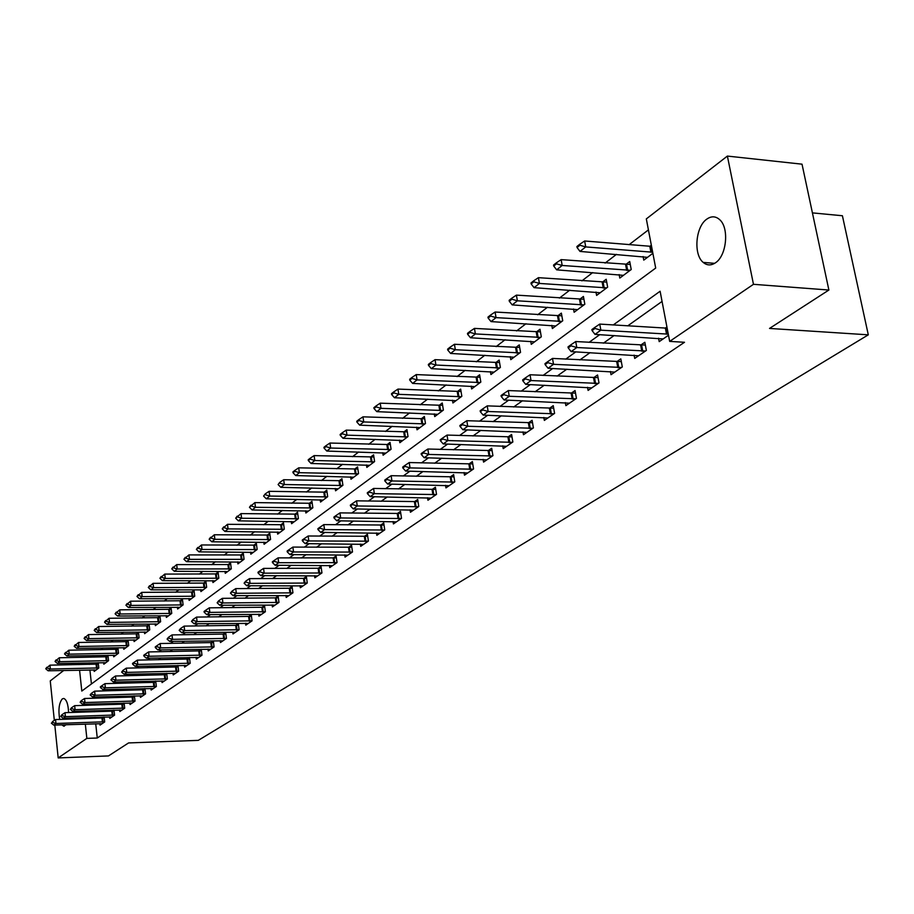 <?xml version="1.0" encoding="UTF-8"?>
<svg xmlns="http://www.w3.org/2000/svg" width="914" height="914" viewBox="0 0 914 914"><rect width="100%" height="100%" fill="white"/><g stroke="black" fill="none" stroke-linecap="round" stroke-linejoin="round"><path stroke-width="1.37" d="M715.479 262.786C711.103 265.711 707.013 265.586 703.209 262.409C693.258 254.56 695.543 226.683 706.796 219.132C711.389 215.91 715.685 216.092 719.695 219.68C729.383 227.974 726.641 255.737 715.479 262.786M66.116 724.699L63.729 726.162L61.878 724.836M59.696 719.409C58.153 709.79 59.033 702.946 62.312 698.867L63.786 698.456C66.631 699.667 68.23 704.374 68.584 712.566M812.42 212.882L842.411 215.75L868.3 334.832L198.281 740.363L128.566 742.933L108.48 755.924L58.188 757.923L54.806 725.065M54.326 720.369L50.259 680.896L63.706 670.476M71.086 664.752L73.131 663.176M648.414 229.882L629.083 244.701M616.47 254.366L605.102 263.083M592.718 272.578L581.898 280.872M569.742 290.184L559.425 298.09M547.497 307.241L537.672 314.77M525.95 323.75L516.581 330.937M505.065 339.768L496.131 346.612M484.82 355.283L476.297 361.818M465.169 370.341L457.046 376.568M446.112 384.954L438.366 390.895M427.603 399.144L420.212 404.811M409.621 412.922L402.571 418.326M392.152 426.312L385.422 431.477M375.163 439.337L368.742 444.261M358.654 451.996L352.518 456.692M342.579 464.312L336.729 468.791M326.938 476.308L321.362 480.581M311.708 487.973L306.384 492.052M296.879 499.341L291.806 503.237M282.426 510.423L277.582 514.136M268.339 521.22L263.723 524.762M254.618 531.742L250.208 535.113M241.216 542.013L237.023 545.224M228.157 552.022L224.159 555.084M215.407 561.79L211.602 564.715M202.965 571.33L199.332 574.118M190.809 580.641L187.359 583.292M178.95 589.747L175.659 592.261M167.353 598.636L164.223 601.035M156.02 607.319L153.049 609.592M144.949 615.808L142.116 617.978M134.118 624.102L131.433 626.17M123.527 632.225L120.979 634.179M113.176 640.166L110.754 642.016M103.031 647.935L100.746 649.694M93.114 655.532L90.943 657.2M79.564 670.145L81.803 691.053L655.692 268.076L646.324 218.903L727.384 156.077L753.467 284.311L669.676 341.39L660.114 291.246L613.26 324.95M753.467 284.311L828.884 290.035L802.024 164.177L727.384 156.077M89.138 662.867L89.309 664.398M89.903 669.939L91.423 683.958M94.016 669.859L94.188 671.436L98.792 667.985L98.221 662.696M98.118 662.696L96.039 664.272M103.67 662.593L103.842 664.204L108.56 660.673L107.966 655.281L105.75 656.938M113.53 655.178L113.713 656.812L118.523 653.213L117.917 647.763L115.678 649.454M123.607 647.603L123.801 649.271L128.714 645.592L128.086 640.086L125.812 641.799M133.901 639.869L134.095 641.571L139.122 637.812L138.482 632.248L136.175 633.985M144.423 631.962L144.618 633.688L149.747 629.849L149.096 624.228L146.754 625.999M155.174 623.885L155.38 625.644L160.624 621.714L159.95 616.036L157.574 617.83M166.165 615.625L166.371 617.407L171.741 613.397L171.055 607.661L168.633 609.478M177.396 607.17L177.624 608.987L183.108 604.885L182.412 599.093L179.955 600.944M188.901 598.521L189.129 600.384L194.739 596.179L194.019 590.33L191.529 592.215M200.657 589.679L200.897 591.575L206.644 587.268L205.901 581.361L203.365 583.269M212.699 580.63L212.939 582.561L218.823 578.151L218.069 572.175L215.487 574.129M225.027 571.364L225.267 573.329L231.299 568.816L230.522 562.784L227.894 564.761M237.64 561.87L237.903 563.881L244.072 559.265L243.273 553.153L240.611 555.175M250.562 552.147L250.836 554.204L257.154 549.474L256.343 543.293L253.624 545.35M263.803 542.185L264.089 544.287L270.567 539.431L269.733 533.193L266.968 535.284M277.376 531.982L277.662 534.119L284.311 529.149L283.454 522.842L280.644 524.956M291.292 521.517L291.589 523.699L298.398 518.604L297.518 512.217L294.662 514.376M305.562 510.777L305.87 513.005L312.851 507.784L311.948 501.329L309.035 503.534M320.197 499.764L320.517 502.049L327.68 496.679L326.755 490.155L323.784 492.395M335.221 488.464L335.552 490.795L342.91 485.288L341.95 478.685L338.923 480.97M350.633 476.857L350.976 479.244L358.539 473.601L357.557 466.917L354.472 469.248M366.468 464.952L366.822 467.397L374.58 461.581L373.575 454.829L370.433 457.194M382.726 452.704L383.103 455.206L391.078 449.242L390.038 442.399L386.828 444.821M399.441 440.125L399.829 442.696L408.021 436.561L406.959 429.637L403.691 432.105M416.624 427.192L417.024 429.82L425.456 423.513L424.359 416.498L421.023 419.023M434.287 413.882L434.71 416.59L443.381 410.1L442.25 402.994L438.846 405.576M452.464 400.195L452.91 402.971L461.833 396.288L460.667 389.101L457.183 391.729M471.167 386.108L471.635 388.953L480.821 382.075L479.622 374.797L476.057 377.482M490.43 371.598L490.921 374.523L500.381 367.439L499.147 360.07L495.502 362.812M510.275 356.654L510.777 359.659L520.534 352.358L519.255 344.886L515.53 347.697M530.726 341.242L531.251 344.338L541.305 336.82L539.991 329.246L536.187 332.113M551.805 325.361L552.364 328.537L562.727 320.78L561.367 313.114L557.471 316.05M573.546 308.966L574.129 312.245L584.834 304.236L583.429 296.456L579.442 299.472M595.985 292.046L596.602 295.428L607.65 287.156L606.199 279.273L602.12 282.357M619.166 274.577L619.806 278.062L631.22 269.527L629.723 261.53L625.542 264.683M643.102 256.526L643.776 260.124L652.882 253.304M651.339 245.215L649.74 246.426M95.719 723.739L97.272 738.021L684.506 342.282L669.676 341.39M662.056 301.437L627.724 325.864M614.139 335.529L603.4 343.173M590.067 352.655L579.876 359.91M566.783 369.222L557.117 376.1M544.253 385.251L535.078 391.786M522.442 400.766L513.725 406.97M501.318 415.801L493.046 421.685M480.833 430.368L472.984 435.967M460.976 444.501L453.515 449.814M441.713 458.2L434.63 463.249M423.022 471.51L416.293 476.297M404.868 484.42L398.481 488.967M387.239 496.965L381.172 501.283M370.101 509.155L364.343 513.257M353.444 521.014L347.983 524.899M337.243 532.542L332.056 536.221M321.477 543.75L316.564 547.246M306.133 554.672L301.471 557.986M291.2 565.298L286.779 568.439M276.645 575.649L272.463 578.631M262.467 585.737L258.502 588.559M248.654 595.562L244.906 598.236M235.184 605.148L231.63 607.673M222.045 614.494L218.686 616.881M209.226 623.611L206.061 625.873M196.727 632.511L193.734 634.647M184.514 641.205L181.692 643.205M172.586 649.683L169.935 651.579M160.944 657.966L158.442 659.748M149.576 666.055L147.211 667.734M138.448 673.972L136.243 675.537M127.583 681.695L125.515 683.181M116.958 689.259L115.027 690.641M106.572 696.651L104.756 697.942M96.404 703.883L94.713 705.094M94.313 710.726L94.428 711.8M95.033 717.319L95.136 718.313M99.855 723.614L100.014 725.122L104.699 721.923L104.162 717.033M103.271 717.067L101.774 718.096M109.646 716.873L109.817 718.404L114.581 715.136L114.033 710.144M113.233 710.167L111.622 711.286M119.643 709.984L119.814 711.549L124.692 708.201L124.121 703.106M123.413 703.129L121.676 704.328M129.857 702.946L130.028 704.545L135.021 701.129L134.427 695.92M133.81 695.931L131.959 697.211M140.288 695.76L140.47 697.382L145.566 693.886L144.949 688.562M144.435 688.573L142.458 689.944M150.947 688.413L151.141 690.059L156.351 686.494L155.711 681.044M155.3 681.056L153.186 682.518M161.858 680.907L162.052 682.587L167.376 678.931L166.714 673.355M166.417 673.367L164.154 674.932M173.009 673.218L173.203 674.932L178.653 671.196L177.967 665.495M177.784 665.495L175.374 667.163M184.411 665.369L184.617 667.106L190.181 663.29L189.472 657.452M189.415 657.452L186.856 659.223M196.076 657.326L196.293 659.108L201.983 655.201L201.263 649.248L198.601 651.099M208.004 649.1L208.232 650.917L214.07 646.918L213.316 640.908L210.62 642.782M220.228 640.68L220.457 642.531L226.432 638.429L225.667 632.362L222.913 634.259M232.739 632.065L232.979 633.939L239.091 629.746L238.303 623.611L235.515 625.542M245.546 623.234L245.797 625.153L252.058 620.857L251.259 614.654L248.414 616.619M258.673 614.185L258.936 616.139L265.357 611.74L264.523 605.468L261.632 607.467M272.132 604.908L272.395 606.907L278.976 602.395L278.13 596.054L275.183 598.087M285.922 595.414L286.196 597.448L292.937 592.82L292.069 586.411L289.075 588.479M300.055 585.657L300.34 587.748L307.264 582.995L306.373 576.506L303.322 578.619M314.565 575.66L314.85 577.797L321.957 572.918L321.043 566.36L317.935 568.508M329.44 565.4L329.748 567.583L337.038 562.578L336.089 555.941L332.936 558.123M344.715 554.867L345.035 557.094L352.507 551.965L351.547 545.247L348.325 547.475M360.39 544.058L360.722 546.332L368.411 541.065L367.417 534.267L364.138 536.529M376.499 532.953L376.842 535.284L384.737 529.869L383.709 522.979L380.373 525.299M393.054 521.54L393.408 523.916L401.52 518.352L400.469 511.383L397.053 513.748M410.055 509.795L410.432 512.24L418.772 506.527L417.687 499.467L414.213 501.877M427.546 497.73L427.935 500.244L436.515 494.36L435.407 487.208L431.854 489.664M445.541 485.323L445.941 487.893L454.772 481.838L453.63 474.594L450.008 477.108M464.061 472.538L464.483 475.177L473.566 468.951L472.378 461.616L468.688 464.175M483.118 459.388L483.563 462.096L492.92 455.675L491.698 448.248L487.927 450.865M502.746 445.838L503.214 448.614L512.857 441.999L511.6 434.481L507.738 437.155M522.979 431.876L523.459 434.733L533.399 427.912L532.108 420.291L528.155 423.011M543.83 417.469L544.333 420.406L554.592 413.379L553.244 405.656L549.211 408.444M565.343 402.617L565.869 405.645L576.448 398.39L575.055 390.552L570.93 393.408M587.531 387.296L588.09 390.404L599.001 382.92L597.573 374.98L593.346 377.905M610.438 371.472L611.02 374.683L622.297 366.948L620.823 358.894L616.493 361.875M634.099 355.123L634.716 358.425L646.369 350.439L644.838 342.27L640.417 345.332M658.56 338.214L659.2 341.63L668.5 335.255M666.923 326.983L665.129 328.229M828.884 290.035L769.519 328.434L868.3 334.832M97.272 738.021L86.853 738.386L58.188 757.923M68.23 718.153L68.059 719.147M83.939 711.035L84.054 712.109M84.636 717.639L84.751 718.633M85.322 724.082L86.853 738.386M599.755 334.661L589.084 342.339M575.831 351.867L565.72 359.145M552.707 368.502L543.11 375.403M530.326 384.6L521.22 391.146M508.664 400.172L500.015 406.399M487.688 415.264L479.473 421.183M467.351 429.888L459.548 435.51M447.632 444.078L440.228 449.402M428.506 457.823L421.48 462.884M409.952 471.178L403.28 475.977M391.935 484.134L385.594 488.693M374.432 496.725L368.422 501.055M357.431 508.949L351.719 513.062M340.899 520.843L335.472 524.739M324.824 532.405L319.683 536.107M309.183 543.659L304.305 547.166M293.965 554.604L289.338 557.928M279.136 565.263L274.76 568.417M264.706 575.649L260.559 578.631M250.653 585.76L246.711 588.582M236.943 595.608L233.219 598.293M223.587 605.228L220.068 607.753M210.551 614.596L207.227 616.984M197.847 623.736L194.705 625.999M185.451 632.659L182.48 634.784M173.34 641.365L170.541 643.376M161.515 649.865L158.887 651.762M149.976 658.16L147.497 659.954M138.7 666.272L136.369 667.951M127.686 674.201L125.492 675.777M116.912 681.947L114.856 683.432M106.378 689.522L104.459 690.904M96.073 696.936L94.279 698.227M86.007 704.18L84.328 705.38M78.81 663.061L78.97 664.604M52.452 722.334L51.344 723.145L52.452 722.334L55.96 723.488L55.548 719.547L104.253 717.89M102.117 723.694L53.72 725.11L55.96 723.488L104.676 721.786M51.344 723.145L53.72 725.11M55.548 719.547L52.384 721.683M98.369 664.078L49.95 665.164L50.35 669.048L48.134 670.796L96.141 669.962M46.797 667.277L45.769 668.797L49.95 665.164M98.792 667.928L50.35 669.048L46.865 667.917M48.134 670.796L45.769 668.797M61.878 715.502L61.809 714.828L60.735 716.325L61.878 715.502L65.42 716.656L65.008 712.669L114.136 711.069M111.931 716.953L63.135 718.313L65.42 716.656L114.57 715.011M60.735 716.325L63.135 718.313M65.008 712.669L61.809 714.828M71.509 708.51L71.429 707.836L70.344 709.355L71.509 708.51L75.085 709.675L74.662 705.654L124.235 704.111M121.962 710.075L72.754 711.366L75.085 709.675L124.681 708.087M70.344 709.355L72.754 711.366M74.662 705.654L71.429 707.836M81.346 701.369L81.266 700.684L80.146 702.226L81.346 701.369L84.968 702.546L84.534 698.49L134.552 696.994M132.21 703.049L82.58 704.271L84.968 702.546L134.998 701.015M80.146 702.226L82.58 704.271M84.534 698.49L81.266 700.684M108.126 656.743L59.273 657.76L59.684 661.69L57.422 663.473L105.841 662.719M56.097 659.897L55.034 661.439L59.273 657.76M108.549 660.628L59.684 661.69L56.165 660.548M57.422 663.473L55.034 661.439M118.089 649.248L68.801 650.208L69.224 654.173L66.916 655.989L115.735 655.304M65.591 652.356L64.517 653.933L68.801 650.208M118.523 653.179L69.224 654.173L65.659 653.019M66.916 655.989L64.517 653.933M128.257 641.605L78.535 642.485L78.958 646.484L76.605 648.346L125.846 647.74M75.291 644.656L74.194 646.255L78.535 642.485M128.714 645.558L78.958 646.484L75.371 645.33M76.605 648.346L74.194 646.255M91.4 694.069L91.32 693.383L90.178 694.948L91.4 694.069L95.067 695.257L94.622 691.155L145.086 689.727M142.687 695.862L92.622 697.028L95.067 695.257L145.555 693.783M90.178 694.948L92.622 697.028M94.622 691.155L91.32 693.383M138.654 633.779L88.487 634.59L88.921 638.635L86.51 640.531L136.175 640.017M85.208 636.784L84.077 638.418L88.487 634.59M139.111 637.789L88.921 638.635L85.288 637.458M86.51 640.531L84.077 638.418M101.671 686.597L101.603 685.911L100.357 686.814L100.426 687.511L101.671 686.597L105.384 687.808L104.927 683.661L155.86 682.301M153.392 688.528L102.894 689.613L105.384 687.808L156.34 686.403M100.426 687.511L102.894 689.613M104.927 683.661L101.603 685.911M112.194 678.965L112.114 678.268L110.914 679.89L112.194 678.965L115.941 680.187L115.472 675.994L166.874 674.703M164.326 681.021L113.393 682.027L115.941 680.187L167.365 678.851M110.914 679.89L113.393 682.027M115.472 675.994L112.114 678.268M122.944 671.162L122.864 670.453L121.642 672.11L122.944 671.162L126.738 672.396L126.269 668.157L178.139 666.934M175.522 673.344L124.133 674.281L126.738 672.396L178.641 671.116M121.642 672.11L124.133 674.281M126.269 668.157L122.864 670.453M133.947 663.176L133.867 662.467L132.53 663.427L132.61 664.147L133.947 663.176L137.797 664.421L137.306 660.136L189.666 658.994M186.959 665.506L135.112 666.352L137.797 664.421L190.181 663.221M132.61 664.147L135.112 666.352M137.306 660.136L133.867 662.467M145.2 654.995L145.12 654.275L143.749 655.269L143.841 655.989L145.2 654.995L149.096 656.252L148.594 651.933L201.457 650.859M198.669 657.474L146.366 658.229L149.096 656.252L201.983 655.132M143.841 655.989L146.366 658.229M148.594 651.933L145.12 654.275M149.279 625.793L98.655 626.524L99.1 630.603L96.633 632.545L146.731 632.111M95.342 628.741L94.188 630.397L98.655 626.524M149.747 629.837L99.1 630.603L95.422 629.426M96.633 632.545L94.188 630.397M160.144 617.624L109.052 618.275L109.509 622.4L106.995 624.388L157.516 624.045M105.704 620.515L104.527 622.206L109.052 618.275M160.624 621.703L109.509 622.4L105.784 621.212M106.995 624.388L104.527 622.206M171.249 609.272L119.688 609.844L120.157 614.014L117.575 616.036L168.542 615.785M116.306 612.106L115.095 613.82L119.688 609.844M171.729 613.397L120.157 614.014L116.386 612.803M117.575 616.036L115.095 613.82M182.606 600.738L130.565 601.206L131.045 605.422L128.406 607.502L179.818 607.342M127.149 603.503L125.915 605.251L130.565 601.206M183.086 604.908L131.045 605.422L127.229 604.211M128.406 607.502L125.915 605.251M194.225 591.998L141.693 592.375L142.184 596.636L139.488 598.761L191.357 598.704M138.243 594.694L136.974 596.476L141.693 592.375M194.693 596.214L142.184 596.636L138.322 595.414M139.488 598.761L136.974 596.476M156.728 646.632L156.648 645.901L155.243 646.918L155.334 647.649L156.728 646.632L160.67 647.9L160.156 643.525L213.522 642.542M210.643 649.26L157.871 649.923L160.67 647.9L214.059 646.861M155.334 647.649L157.871 649.923M160.156 643.525L156.648 645.901M206.118 583.063L153.084 583.338L153.586 587.645L150.833 589.827L203.171 589.873M149.588 585.691L148.297 587.496L153.084 583.338M206.575 587.325L153.586 587.645L149.679 586.4M150.833 589.827L148.297 587.496M168.53 638.063L168.439 637.332L167.102 639.103L168.53 638.063L172.529 639.343L172.003 634.922L225.872 634.03M222.913 640.84L169.661 641.411L172.529 639.343L226.421 638.395M167.102 639.103L169.661 641.411M172.003 634.922L168.439 637.332M218.286 573.912L164.749 574.095L165.263 578.436L162.441 580.664L215.247 580.836M161.218 576.46L159.893 578.299L164.749 574.095M218.743 578.219L165.263 578.436L161.298 577.191M162.441 580.664L159.893 578.299M180.618 629.289L180.526 628.546L179.155 630.352L180.618 629.289L184.674 630.58L184.125 626.113L238.52 625.313M235.469 632.237L181.726 632.705L184.674 630.58L239.091 629.723M179.155 630.352L181.726 632.705M184.125 626.113L180.526 628.546M230.751 564.544L176.688 564.612L177.225 569.011L174.323 571.296L227.62 571.581M173.123 567.011L171.763 568.885L176.688 564.612M231.196 568.896L177.225 569.011L173.203 567.743M174.323 571.296L171.763 568.885M193.003 620.298L192.911 619.543L191.506 621.383L193.003 620.298L197.104 621.6L196.556 617.087L251.487 616.379M248.334 623.417L194.099 623.771L197.104 621.6L252.058 620.835M191.506 621.383L194.099 623.771M196.556 617.087L192.911 619.543M243.512 554.958L188.924 554.912L189.472 559.357L186.502 561.687L240.279 562.099M185.314 557.334L183.931 559.242L188.924 554.912M243.947 559.357L189.472 559.357L185.405 558.077M186.502 561.687L183.931 559.242M205.696 611.078L205.604 610.312L204.062 611.432L204.165 612.197L205.696 611.078L209.854 612.391L209.283 607.833L264.763 607.227M261.507 614.379L206.77 614.619L209.854 612.391L265.357 611.74M204.165 612.197L206.77 614.619M209.283 607.833L205.604 610.312M256.583 545.132L201.457 544.961L202.017 549.451L198.978 551.85L253.258 552.387M197.812 547.417L196.384 549.371L201.457 544.961M257.005 549.577L202.017 549.451L197.904 548.16M198.978 551.85L196.384 549.371M218.72 601.629L218.617 600.852L217.132 602.772L218.72 601.629L222.925 602.966L222.342 598.339L278.37 597.847M275.011 605.114L219.76 605.251L222.925 602.966L278.953 602.406M217.132 602.772L219.76 605.251M222.342 598.339L218.617 600.852M269.973 535.056L214.31 534.77L214.881 539.317L211.774 541.774L266.545 542.436M210.62 537.249L209.157 539.237L214.31 534.77M270.395 539.557L214.881 539.317L210.711 538.003M211.774 541.774L209.157 539.237M232.065 591.941L231.962 591.164L230.442 593.117L232.065 591.941L236.326 593.289L235.732 588.616L292.32 588.228M288.847 595.631L233.081 595.631L236.326 593.289L292.903 592.843M230.442 593.117L233.081 595.631M235.732 588.616L231.962 591.164M245.752 582.001L245.649 581.213L244.095 583.201L245.752 582.001L250.082 583.361L249.465 578.631L306.624 578.368M303.048 585.897L246.746 585.76L250.082 583.361L307.195 583.041M244.095 583.201L246.746 585.76M249.465 578.631L245.649 581.213M259.805 571.798L259.702 570.999L257.988 572.244L258.102 573.032L259.805 571.798L264.192 573.169L263.563 568.394L321.305 568.257M317.604 575.911L260.776 575.637L264.192 573.169L321.865 572.987M258.102 573.032L260.776 575.637M263.563 568.394L259.702 570.999M274.223 561.322L274.12 560.522L272.361 561.79L272.475 562.601L274.223 561.322L278.679 562.716L278.027 557.883L336.363 557.871M332.536 565.663L275.16 565.252L278.679 562.716L336.912 562.658M272.475 562.601L275.16 565.252M278.027 557.883L274.12 560.522M289.03 550.571L288.927 549.76L287.122 551.062L287.236 551.885L289.03 550.571L293.554 551.976L292.88 547.086L351.833 547.223M347.88 555.141L289.944 554.581L293.554 551.976L352.37 552.067M287.236 551.885L289.944 554.581M292.88 547.086L288.927 549.76M304.248 539.523L304.134 538.7L302.283 540.048L302.397 540.871L304.248 539.523L308.829 540.951L308.144 535.992L367.702 536.278M363.623 544.344L305.127 543.624L308.829 540.951L368.228 541.179M302.397 540.871L305.127 543.624M308.144 535.992L304.134 538.7M319.877 528.178L319.763 527.344L317.866 528.726L317.981 529.56L319.877 528.178L324.527 529.617L323.83 524.602L384.017 525.036M379.79 533.262L320.723 532.371L324.527 529.617L384.531 530.006M317.981 529.56L320.723 532.371M323.83 524.602L319.763 527.344M335.952 516.513L335.838 515.667L333.884 517.084L333.998 517.93L335.952 516.513L340.671 517.964L339.951 512.891L400.789 513.485M396.413 521.86L336.763 520.786L340.671 517.964L401.28 518.524M333.998 517.93L336.763 520.786M339.951 512.891L335.838 515.667M352.484 504.505L352.358 503.648L350.348 505.111L350.473 505.968L352.484 504.505L357.271 505.979L356.529 500.838L418.018 501.615M413.494 510.149L353.25 508.892L357.271 505.979L418.498 506.71M350.473 505.968L353.25 508.892M356.529 500.838L352.358 503.648M369.484 492.166L369.359 491.298L367.291 492.795L367.417 493.663L369.484 492.166L374.352 493.651L373.586 488.442L435.75 489.401M431.054 498.096L370.204 496.645L374.352 493.651L436.207 494.565M367.417 493.663L370.204 496.645M373.586 488.442L369.359 491.298M386.988 479.45L386.862 478.57L384.725 480.124L384.863 481.004L386.988 479.45L391.935 480.958L391.135 475.691L453.984 476.845M449.128 485.711L387.662 484.043L391.935 480.958L454.418 482.078M384.863 481.004L387.662 484.043M391.135 475.691L386.862 478.57M405.005 466.369L404.879 465.477L402.686 467.077L402.823 467.957L405.005 466.369L410.032 467.899L409.209 462.553L472.755 463.912M467.717 472.961L405.645 471.064L410.032 467.899L473.178 469.213M402.823 467.957L405.645 471.064M409.209 462.553L404.879 465.477M423.57 452.887L423.433 451.984L421.183 453.63L421.32 454.532L423.57 452.887L428.677 454.441L427.832 449.025L492.086 450.602M486.865 459.822L424.153 457.708L428.677 454.441L492.486 455.972M421.32 454.532L424.153 457.708M427.832 449.025L423.433 451.984M442.707 439.006L442.559 438.092L440.24 439.783L440.377 440.697L442.707 439.006L447.894 440.559L447.026 435.075L512 436.881M506.584 446.306L443.233 443.93L447.894 440.559L512.366 442.33M440.377 440.697L443.233 443.93M447.026 435.075L442.559 438.092M462.427 424.679L462.278 423.753L459.879 425.501L460.028 426.427L462.427 424.679L467.705 426.267L466.814 420.703L532.519 422.748M526.898 432.368L462.895 429.74L467.705 426.267L532.873 428.278M460.028 426.427L462.895 429.74M466.814 420.703L462.278 423.753M482.786 409.906L482.626 408.969L480.147 410.763L480.307 411.7L482.786 409.906L488.145 411.506L487.219 405.873L553.69 408.181M547.852 418.006L483.186 415.093L488.145 411.506L554.01 413.779M480.307 411.7L483.186 415.093M487.219 405.873L482.626 408.969M503.785 394.654L503.625 393.706L501.066 395.568L501.226 396.516L503.785 394.654L509.247 396.276L508.287 390.564L575.523 393.146M569.456 403.188L504.117 399.978L509.247 396.276L575.809 398.824M501.226 396.516L504.117 399.978M508.287 390.564L503.625 393.706M525.47 378.91L525.299 377.95L522.659 379.87L522.831 380.83L525.47 378.91L531.023 380.555L530.029 374.763L598.053 377.631M591.758 387.89L525.733 384.383L531.023 380.555L598.304 383.4M522.831 380.83L525.733 384.383M530.029 374.763L525.299 377.95M283.706 524.739L227.483 524.316L228.077 528.909L224.878 531.434L280.164 532.245M223.747 526.83L222.251 528.863L227.483 524.316M284.117 529.297L228.077 528.909L223.85 527.595M224.878 531.434L222.251 528.863M297.793 514.159L240.999 513.599L241.604 518.249L238.326 520.831L294.137 521.791M237.217 516.136L235.686 518.215L240.999 513.599M298.181 518.764L241.604 518.249L237.32 516.913M238.326 520.831L235.686 518.215M312.234 503.306L254.857 502.609L255.486 507.304L252.115 509.955L308.464 511.075M251.03 505.168L249.453 507.281L254.857 502.609M312.611 507.967L255.486 507.304L251.133 505.956M252.115 509.955L249.453 507.281M327.041 492.178L269.093 491.321L269.733 496.074L266.271 498.793L323.156 500.072M265.209 493.914L263.598 496.074L265.209 493.914L269.093 491.321M327.406 496.896L269.733 496.074L265.323 494.714M266.271 498.793L263.598 496.074M342.247 480.741L283.694 479.724L284.357 484.534L280.804 487.333L338.237 488.796M279.775 482.364L278.107 484.569L279.775 482.364L283.694 479.724M342.601 485.517L284.357 484.534L279.878 483.163M280.804 487.333L278.107 484.569M357.865 469.019L298.695 467.831L299.369 472.698L295.736 475.566L353.707 477.211M294.719 470.493L292.903 471.932L293.017 472.744L294.834 471.304L294.719 470.493L298.695 467.831M358.197 473.852L299.369 472.698L294.834 471.304M295.736 475.566L293.017 472.744M373.895 456.966L314.108 455.606L314.804 460.53L311.057 463.478L369.61 465.306M310.086 458.302L308.212 459.788L308.326 460.599L310.2 459.125L310.086 458.302L314.108 455.606M374.214 461.867L314.804 460.53L310.2 459.125M311.057 463.478L308.326 460.599M390.369 444.592L329.943 443.039L330.662 448.031L326.812 451.059L385.937 453.093M325.875 445.769L323.956 447.3L324.07 448.123L325.99 446.603L325.875 445.769L329.943 443.039M390.666 449.551L330.662 448.031L325.99 446.603M326.812 451.059L324.07 448.123M407.301 431.865L346.235 430.117L346.966 435.167L343.013 438.286L402.72 440.525M342.099 432.893L340.134 434.458L340.248 435.293L342.224 433.727L342.099 432.893L346.235 430.117M407.587 436.892L346.966 435.167L342.224 433.727M343.013 438.286L340.248 435.293M424.713 418.795L362.984 416.83L363.738 421.948L359.67 425.159L419.972 427.615M358.791 419.64L356.768 421.251L356.894 422.097L358.916 420.497L358.791 419.64L362.984 416.83M424.976 423.879L363.738 421.948L358.916 420.497M359.67 425.159L356.894 422.097M442.627 405.336L380.213 403.165L381.001 408.341L376.808 411.643L437.715 414.339M375.974 406.01L373.883 407.667L374.02 408.524L376.1 406.867L375.974 406.01L380.213 403.165M442.856 410.489L381.001 408.341L376.1 406.867M376.808 411.643L374.02 408.524M461.056 391.5L397.956 389.09L398.755 394.334L394.448 397.727L455.972 400.675M393.66 391.969L391.512 393.671L391.638 394.551L393.785 392.849L393.66 391.969L397.956 389.09M461.262 396.71L398.755 394.334L393.785 392.849M394.448 397.727L391.638 394.551M480.021 377.254L416.224 374.591L417.058 379.904L412.614 383.412L474.754 386.611M411.871 377.516L409.655 379.276L409.792 380.155L412.008 378.407L411.871 377.516L416.224 374.591M480.216 382.532L417.058 379.904L412.008 378.407M412.614 383.412L409.792 380.155M499.558 362.572L435.053 359.659L435.909 365.04L431.328 368.65L494.108 372.135M430.631 362.63L428.346 364.435L428.483 365.337L430.768 363.521L430.631 362.63L435.053 359.659M499.718 367.931L435.909 365.04L430.768 363.521M431.328 368.65L428.483 365.337M519.689 347.457L454.452 344.27L455.332 349.731L450.613 353.444L514.034 357.214M449.962 347.274L447.62 349.148L447.757 350.051L450.111 348.188L449.962 347.274L454.452 344.27M519.826 352.884L455.332 349.731L450.111 348.188M450.613 353.444L447.757 350.051M540.448 331.873L474.457 328.4L475.371 333.93L470.504 337.769L534.576 341.847M469.91 331.451L467.488 333.37L467.637 334.296L470.059 332.365L469.91 331.451L474.457 328.4M540.551 337.38L475.371 333.93L470.059 332.365M470.504 337.769L467.637 334.296M561.847 315.81L495.102 312.028L496.039 317.626L491.024 321.591L555.758 325.99M490.487 315.113L487.985 317.101L488.133 318.038L490.635 316.05L490.487 315.113L495.102 312.028M561.916 321.385L496.039 317.626L490.635 316.05M491.024 321.591L488.133 318.038M583.932 299.232L516.41 295.131L517.381 300.809L512.194 304.888L577.614 309.64M511.726 298.261L509.132 300.318L509.292 301.254L511.886 299.209L511.726 298.261L516.41 295.131M583.955 304.888L517.381 300.809L511.886 299.209M512.194 304.888L509.292 301.254M547.874 362.652L547.703 361.67L544.973 363.646L545.144 364.629L547.874 362.652L553.53 364.309L552.502 358.425L621.326 361.613M614.779 372.101L548.057 368.262L553.53 364.309L621.543 367.462M545.144 364.629L548.057 368.262M552.502 358.425L547.703 361.67M606.725 282.118L538.403 277.673L539.409 283.431L534.062 287.647L600.155 292.766M533.65 280.849L530.988 282.974L531.148 283.934L533.822 281.809L533.65 280.849L538.403 277.673M606.713 287.864L539.409 283.431L533.822 281.809M534.062 287.647L531.148 283.934M571.033 345.835L570.85 344.841L568.028 346.886L568.211 347.88L571.033 345.835L576.791 347.526L575.729 341.55L645.364 345.058M638.555 355.797L571.136 351.604L576.791 347.526L645.547 350.999M568.211 347.88L571.136 351.604M575.729 341.55L570.85 344.841M630.272 264.454L561.15 259.633L562.179 265.471L556.649 269.836L623.451 275.343M556.318 262.866L553.553 265.06L553.735 266.031L556.489 263.838L556.318 262.866L561.15 259.633M630.214 270.27L562.179 265.471L556.489 263.838M556.649 269.836L553.735 266.031M594.98 328.446L594.797 327.441L591.884 329.554L592.066 330.56L594.98 328.446L600.852 330.16L599.744 324.093L667.151 328.172M663.13 338.945L595.003 334.375L600.852 330.16L668.294 334.136M592.066 330.56L595.003 334.375M599.744 324.093L594.797 327.441M651.568 246.38L584.652 240.988L585.725 246.917L580.002 251.419L647.5 257.337M579.75 244.267L576.894 246.529L577.077 247.523L579.922 245.249L579.75 244.267L584.652 240.988M652.676 252.218L585.725 246.917L579.922 245.249M580.002 251.419L577.077 247.523M103.065 721.957L102.642 718.05M102.391 722.003L101.968 718.096M96.096 664.272L96.518 668.123M96.77 664.227L97.181 668.077M112.925 715.182L112.491 711.241M112.251 715.228L111.816 711.275M123.002 708.259L122.556 704.271M122.316 708.304L121.87 704.317M133.295 701.187L132.838 697.165M132.61 701.232L132.153 697.211M105.818 656.938L106.241 660.822M106.492 656.903L106.915 660.788M115.735 649.454L116.181 653.373M116.421 649.408L116.855 653.339M125.881 641.799L126.326 645.764M126.566 641.765L127.012 645.73M143.806 693.955L143.349 689.899M143.121 694L142.653 689.944M136.232 633.985L136.689 637.983M136.929 633.95L137.386 637.949M154.557 686.574L154.089 682.472M153.86 686.62L153.381 682.518M165.548 679.022L165.068 674.886M164.84 679.068L164.36 674.92M176.79 671.299L176.299 667.117M176.082 671.344L175.579 667.163M188.295 663.404L187.781 659.177M187.564 663.45L187.062 659.223M200.052 655.327L199.526 651.054M199.321 655.361L198.806 651.088M146.823 625.999L147.291 630.043M147.52 625.964L147.988 629.997M157.642 617.83L158.122 621.92M158.339 617.795L158.819 621.874M168.702 609.478L169.193 613.602M169.41 609.444L169.901 613.568M180.024 600.944L180.526 605.114M180.732 600.909L181.235 605.079M191.597 592.215L192.111 596.419M192.317 592.181L192.831 596.385M212.094 647.055L211.557 642.736M211.363 647.089L210.826 642.771M203.434 583.269L203.959 587.531M204.165 583.235L204.69 587.496M224.421 638.589L223.873 634.225M223.679 638.623L223.13 634.259M215.555 574.129L216.104 578.425M216.298 574.095L216.835 578.391M237.034 629.917L236.475 625.507M236.292 629.952L235.721 625.542M227.974 564.761L228.523 569.102M228.717 564.726L229.265 569.068M249.968 621.04L249.385 616.573M249.214 621.074L248.631 616.619M240.679 555.175L241.25 559.562M241.433 555.141L242.004 559.528M263.209 611.934L262.615 607.422M262.444 611.98L261.85 607.467M253.692 545.35L254.275 549.782M254.458 545.315L255.04 549.748M276.782 602.612L276.177 598.053M276.017 602.646L275.4 598.087M267.037 535.284L267.631 539.774M267.802 535.25L268.408 539.74M290.698 593.049L290.081 588.433M289.921 593.095L289.292 588.479M304.979 583.246L304.339 578.585M304.179 583.281L303.539 578.619M319.614 573.192L318.963 568.462M318.815 573.227L318.163 568.508M334.638 562.864L333.964 558.088M333.839 562.898L333.153 558.123M350.062 552.273L349.365 547.44M349.251 552.307L348.554 547.475M365.897 541.396L365.189 536.495M365.074 541.431L364.366 536.541M382.166 530.211L381.435 525.264M381.332 530.246L380.601 525.299M398.892 518.729L398.138 513.714M398.047 518.764L397.293 513.748M416.076 506.916L415.299 501.843M415.23 506.95L414.453 501.877M433.762 494.782L432.962 489.641M432.893 494.805L432.094 489.676M451.939 482.284L451.116 477.085M451.07 482.318L450.248 477.108M470.664 469.419L469.807 464.152M469.785 469.453L468.928 464.186M489.938 456.177L489.059 450.842M489.047 456.212L488.167 450.865M509.795 442.547L508.892 437.132M508.892 442.57L507.99 437.155M530.257 428.483L529.32 422.999M529.343 428.506L528.406 423.022M551.359 413.985L550.399 408.432M550.434 414.008L549.474 408.455M573.124 399.041L572.13 393.408M572.187 399.052L571.193 393.42M595.585 383.606L594.557 377.893M594.637 383.629L593.609 377.916M280.712 524.967L281.329 529.503M281.489 524.933L282.106 529.469M294.731 514.388L295.359 518.969M295.519 514.354L296.147 518.946M309.115 503.534L309.755 508.173M309.903 503.5L310.554 508.15M323.864 492.406L324.527 497.09M324.664 492.372L325.327 497.067M339.003 480.981L339.688 485.722M339.814 480.947L340.499 485.7M354.541 469.248L355.249 474.058M355.363 469.225L356.072 474.023M370.513 457.206L371.233 462.061M371.335 457.171L372.055 462.038M386.908 444.821L387.65 449.745M387.742 444.798L388.484 449.722M403.771 432.105L404.525 437.086M404.616 432.082L405.37 437.063M421.091 419.023L421.88 424.073M421.948 419.012L422.736 424.05M438.926 405.576L439.725 410.683M439.783 405.565L440.594 410.66M457.263 391.74L458.097 396.904M458.143 391.718L458.965 396.893M476.148 377.493L477.005 382.726M477.028 377.471L477.885 382.715M495.582 362.824L496.473 368.125M496.485 362.801L497.365 368.102M515.622 347.697L516.536 353.078M516.524 347.686L517.438 353.067M536.267 332.125L537.204 337.563M537.181 332.113L538.129 337.552M557.563 316.05L558.534 321.568M558.488 316.05L559.459 321.568M579.533 299.472L580.527 305.07M580.47 299.472L581.475 305.059M618.778 367.668L617.715 361.875M617.818 367.691L616.756 361.898M602.2 282.369L603.24 288.036M603.16 282.357L604.2 288.036M642.748 351.204L641.651 345.332M641.777 351.216L640.68 345.343M625.622 264.694L626.696 270.441M626.593 264.694L627.655 270.441M667.517 334.193L666.386 328.229M666.534 334.204L665.403 328.24M649.82 246.426L650.928 252.264M650.802 246.437L651.911 252.264M703.209 262.409L714.645 263.335M63.729 726.162L64.323 726.139"/></g></svg>
